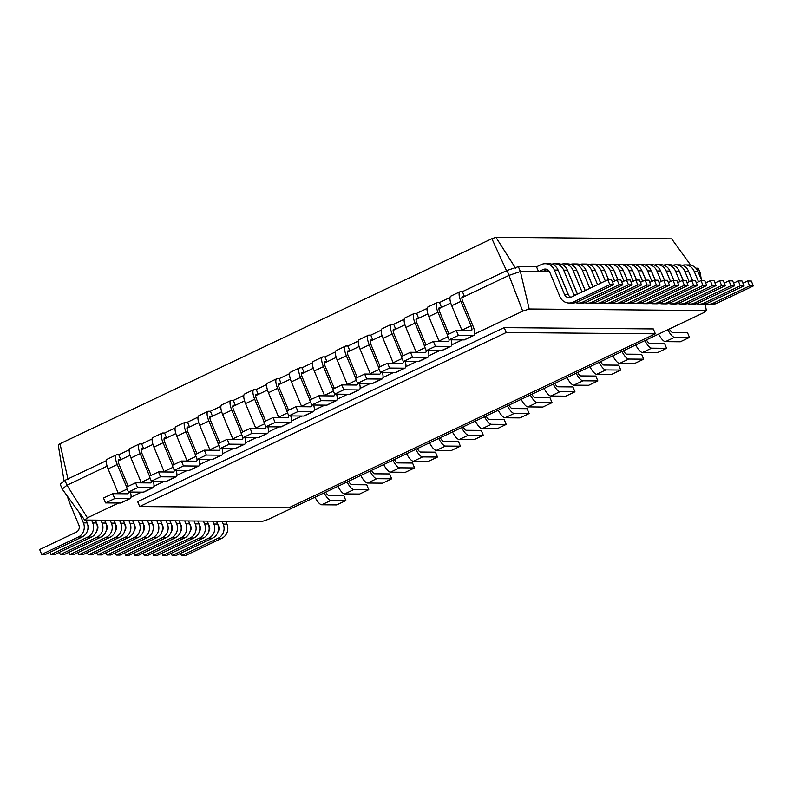 <?xml version="1.0" encoding="UTF-8"?>
<svg xmlns="http://www.w3.org/2000/svg" width="793" height="793" viewBox="0 0 793 793"><rect width="100%" height="100%" fill="white"/><g stroke="black" fill="none" stroke-linecap="round" stroke-linejoin="round"><path stroke-width="1.19" d="M139.687 506.539L288.811 507.827L655.345 333.803L506.221 332.515L139.687 506.539L137.655 501.652L504.189 327.628L506.221 332.515M655.345 333.803L653.313 328.917L504.189 327.628M118.583 503.03L87.399 517.839L84.663 520.039L261.769 521.586L268.252 519.405L703.569 312.729L706.305 310.529L529.199 308.983L522.716 311.163L474.63 333.992M462.22 339.88L451.723 344.866M439.312 350.754L428.815 355.74M416.404 361.638L405.907 366.614M393.497 372.512L382.989 377.498M370.579 383.386L360.081 388.372M347.671 394.26L337.174 399.246M324.763 405.144L314.266 410.12M301.855 416.018L291.358 421.004M278.948 426.892L268.45 431.878M256.04 437.766L245.543 442.752M233.132 448.65L222.635 453.636M210.224 459.524L199.727 464.51M187.317 470.398L176.819 475.384M164.409 481.272L153.911 486.258M141.501 492.156L131.004 497.142M529.199 308.983L520.396 271.533L509.116 275.32L461.853 297.752M549.559 271.791L520.396 271.533L518.354 266.656L507.074 270.433L462.408 291.636L464.44 296.523L462.577 296.513A5.353 1.695 64.6 0 0 462.319 296.562A5.353 1.695 64.6 0 0 462.745 301.38L472.915 325.804A10.696 3.39 -115.4 0 1 473.778 335.439A10.696 3.39 -115.4 0 1 473.252 335.548L458.344 335.419L456.312 330.532L471.22 330.661A5.353 1.695 64.6 0 0 471.478 330.612A5.353 1.695 64.6 0 0 471.052 325.794L460.882 301.36A10.696 3.39 -115.4 0 1 460.019 291.735A10.696 3.39 -115.4 0 1 460.545 291.626L462.408 291.636M701.319 279.562L700.278 273.099L698.623 273.089M706.305 310.529L705.245 303.967M522.716 311.163L507.074 270.433M87.399 517.839L66.979 485.237L62.221 489.073L60.189 484.186L64.947 480.35L66.979 485.237L107.114 466.175M130.022 455.301L118.226 460.902M152.93 444.427L141.134 450.027M175.838 433.543L164.042 439.153M198.746 422.669L186.95 428.27M221.653 411.795L209.858 417.396M244.571 400.921L232.765 406.522M267.479 390.037L255.673 395.648M290.387 379.163L278.581 384.764M313.294 368.289L301.489 373.89M336.202 357.415L324.396 363.016M359.11 346.531L347.304 352.142M382.018 335.657L370.212 341.258M404.926 324.783L393.13 330.384M427.833 313.909L416.038 319.51M450.741 303.025L438.945 308.636M84.663 520.039L62.221 489.073M700.278 273.099L698.236 268.212L695.907 268.193M542.293 271.731L546.873 269.551L543.146 269.521L538.566 271.692L536.534 266.815L518.354 266.656M549.172 271.166L547.884 271.781L546.952 269.521M106.381 460.674L64.947 480.35M129.289 449.8L118.781 454.786L120.814 459.672L118.95 459.653A5.353 1.695 64.6 0 0 118.682 459.712A5.353 1.695 64.6 0 0 119.119 464.529L128.188 486.317M448.907 334.041L439.837 312.254A5.353 1.695 64.6 0 1 439.411 307.436A5.353 1.695 64.6 0 1 439.669 307.387L441.532 307.406L439.5 302.52L450.008 297.524M152.197 438.925L141.689 443.911L143.721 448.798L141.858 448.779A5.353 1.695 64.6 0 0 141.6 448.838A5.353 1.695 64.6 0 0 142.026 453.646L151.096 475.443M426 344.925L416.93 323.128A5.353 1.695 64.6 0 1 416.503 318.32A5.353 1.695 64.6 0 1 416.761 318.261L418.625 318.28L416.593 313.394L427.1 308.408M175.104 428.042L164.597 433.037L166.629 437.924L164.766 437.905A5.353 1.695 64.6 0 0 164.508 437.954A5.353 1.695 64.6 0 0 164.934 442.772L174.004 464.559M403.092 355.799L394.022 334.012A5.353 1.695 64.6 0 1 393.586 329.194A5.353 1.695 64.6 0 1 393.853 329.135L395.717 329.154L393.685 324.268L404.192 319.282M198.012 417.168L187.505 422.154L189.537 427.04L187.673 427.031A5.353 1.695 64.6 0 0 187.416 427.08A5.353 1.695 64.6 0 0 187.842 431.898L196.912 453.685M380.184 366.673L371.114 344.886A5.353 1.695 64.6 0 1 370.678 340.068A5.353 1.695 64.6 0 1 370.946 340.019L372.809 340.028L370.777 335.142L381.284 330.156M220.92 406.294L210.413 411.28L212.445 416.166L210.581 416.147A5.353 1.695 64.6 0 0 210.323 416.206A5.353 1.695 64.6 0 0 210.75 421.024L219.82 442.811M357.276 377.547L348.206 355.76A5.353 1.695 64.6 0 1 347.77 350.942A5.353 1.695 64.6 0 1 348.038 350.893L349.901 350.912L347.859 346.026L358.367 341.03M243.828 395.42L233.32 400.406L235.352 405.292L233.489 405.273A5.353 1.695 64.6 0 0 233.231 405.332A5.353 1.695 64.6 0 0 233.657 410.14L242.727 431.937M334.368 388.431L325.299 366.634A5.353 1.695 64.6 0 1 324.862 361.826A5.353 1.695 64.6 0 1 325.12 361.767L326.994 361.786L324.952 356.9L335.459 351.914M266.735 384.536L256.228 389.532L258.26 394.418L256.397 394.399A5.353 1.695 64.6 0 0 256.139 394.448A5.353 1.695 64.6 0 0 256.565 399.266L265.635 421.053M311.461 399.305L302.381 377.518A5.353 1.695 64.6 0 1 301.955 372.7A5.353 1.695 64.6 0 1 302.212 372.641L304.076 372.66L302.044 367.774L312.551 362.788M289.643 373.662L279.136 378.648L281.168 383.534L279.305 383.525A5.353 1.695 64.6 0 0 279.047 383.574A5.353 1.695 64.6 0 0 279.473 388.392L288.543 410.179M706.018 303.769A10.696 10.022 -89.5 0 0 708.803 304.215L712.54 304.254A10.696 10.022 -89.5 0 0 716.694 303.322L753.35 285.926L751.318 281.039L747.591 281.009L742.932 283.22M701.755 280.613L697.88 271.305A10.696 10.022 -89.5 0 0 688.81 264.961L685.083 264.921A10.696 10.022 -89.5 0 0 682.277 265.328M543.146 269.521A5.353 5.016 90.5 0 1 549.767 272.227L559.937 296.661A10.696 10.022 -89.5 0 0 569.007 303.005A10.696 10.022 -89.5 0 0 573.161 302.083L609.817 284.677L607.785 279.79L571.129 297.197A5.353 5.016 90.5 0 1 564.517 294.481L554.347 270.056A10.696 10.022 -89.5 0 0 545.277 263.712A10.696 10.022 -89.5 0 0 541.113 264.634L536.534 266.815M689.137 272.623A5.353 5.016 90.5 0 1 689.573 273.446L692.517 280.524M708.803 304.215A10.696 10.022 -89.5 0 0 712.966 303.293L749.623 285.896L747.591 281.009M698.524 281.773L694.153 271.265A10.696 10.022 -89.5 0 0 685.083 264.921M569.007 303.005L572.734 303.035A10.696 10.022 -89.5 0 0 576.888 302.113L613.544 284.707L611.512 279.83L607.785 279.79M570.92 297.286A5.353 5.016 90.5 0 1 568.244 294.52L558.074 270.086A10.696 10.022 -89.5 0 0 549.004 263.742L545.277 263.712M696.69 303.689A10.696 10.022 -89.5 0 0 699.485 304.135L703.213 304.175A10.696 10.022 -89.5 0 0 707.376 303.243L744.032 285.847L742 280.96L738.263 280.93L733.614 283.131M692.428 280.524L688.562 271.216A10.696 10.022 -89.5 0 0 679.492 264.872L675.755 264.842A10.696 10.022 -89.5 0 0 672.96 265.239M558.659 271.493A5.353 5.016 90.5 0 1 559.085 272.316L568.67 295.343M575.53 302.639A10.696 10.022 -89.5 0 0 578.325 303.085A10.696 10.022 -89.5 0 0 582.488 302.163L619.135 284.756L617.103 279.87L612.454 282.08M574.429 295.63A5.353 5.016 90.5 0 1 573.835 294.57L563.664 270.135A10.696 10.022 -89.5 0 0 554.594 263.791A10.696 10.022 -89.5 0 0 551.799 264.188M679.819 272.544A5.353 5.016 90.5 0 1 680.245 273.367L683.199 280.444M699.485 304.135A10.696 10.022 -89.5 0 0 703.649 303.213L740.305 285.807L738.263 280.93M689.206 281.693L684.825 271.186A10.696 10.022 -89.5 0 0 675.755 264.842M578.325 303.085L582.052 303.114A10.696 10.022 -89.5 0 0 586.215 302.192L622.862 284.796L620.83 279.909L617.103 279.87M577.403 294.213L567.391 270.165A10.696 10.022 -89.5 0 0 558.322 263.821L554.594 263.791M687.372 303.61A10.696 10.022 -89.5 0 0 690.168 304.056L693.895 304.086A10.696 10.022 -89.5 0 0 698.058 303.164L734.705 285.767L732.673 280.881L728.945 280.841L724.296 283.051M683.11 280.444L679.234 271.137A10.696 10.022 -89.5 0 0 670.164 264.793L666.437 264.763A10.696 10.022 -89.5 0 0 663.642 265.159M567.976 271.573A5.353 5.016 90.5 0 1 568.403 272.396L577.473 294.183M584.847 302.718A10.696 10.022 -89.5 0 0 587.643 303.164A10.696 10.022 -89.5 0 0 591.806 302.242L628.462 284.836L626.42 279.959L621.771 282.159M582.052 292.002L572.982 270.215A10.696 10.022 -89.5 0 0 563.912 263.871A10.696 10.022 -89.5 0 0 561.117 264.277M670.501 272.465A5.353 5.016 90.5 0 1 670.928 273.288L673.872 280.365M690.168 304.056A10.696 10.022 -89.5 0 0 694.331 303.134L730.977 285.728L728.945 280.841M679.879 281.614L675.507 271.107A10.696 10.022 -89.5 0 0 666.437 264.763M587.643 303.164L591.37 303.204A10.696 10.022 -89.5 0 0 595.533 302.272L632.19 284.875L630.157 279.988L626.42 279.959M585.155 290.535L576.719 270.254A10.696 10.022 -89.5 0 0 567.639 263.9L563.912 263.871M678.055 303.531A10.696 10.022 -89.5 0 0 680.85 303.977L684.577 304.006A10.696 10.022 -89.5 0 0 688.73 303.085L725.387 285.678L723.355 280.791L719.628 280.762L714.979 282.972M673.792 280.365L669.916 271.057A10.696 10.022 -89.5 0 0 660.847 264.713L657.119 264.684A10.696 10.022 -89.5 0 0 654.314 265.08M577.294 271.652A5.353 5.016 90.5 0 1 577.72 272.475L585.234 290.506M594.175 302.797A10.696 10.022 -89.5 0 0 596.96 303.243A10.696 10.022 -89.5 0 0 601.124 302.321L637.78 284.925L635.748 280.038L631.089 282.249M589.814 288.325L582.31 270.294A10.696 10.022 -89.5 0 0 573.24 263.95A10.696 10.022 -89.5 0 0 570.435 264.356M661.184 272.376A5.353 5.016 90.5 0 1 661.61 273.198L664.554 280.286M680.85 303.977A10.696 10.022 -89.5 0 0 685.003 303.055L721.66 285.649L719.628 280.762M670.561 281.525L666.189 271.028A10.696 10.022 -89.5 0 0 657.119 264.684M596.96 303.243L600.688 303.283A10.696 10.022 -89.5 0 0 604.851 302.351L641.507 284.955L639.475 280.068L635.748 280.038M592.916 286.858L586.037 270.334A10.696 10.022 -89.5 0 0 576.967 263.99L573.24 263.95M668.737 303.451A10.696 10.022 -89.5 0 0 671.522 303.897L675.259 303.927A10.696 10.022 -89.5 0 0 679.413 303.005L716.069 285.599L714.037 280.712L710.31 280.682L705.651 282.893M664.475 280.286L660.599 270.978A10.696 10.022 -89.5 0 0 651.529 264.634L647.802 264.604A10.696 10.022 -89.5 0 0 644.996 265.001M586.622 271.731A5.353 5.016 90.5 0 1 587.048 272.554L592.986 286.818M603.493 302.876A10.696 10.022 -89.5 0 0 606.288 303.332A10.696 10.022 -89.5 0 0 610.441 302.401L647.098 285.004L645.066 280.117L640.417 282.328M597.565 284.647L591.628 270.383A10.696 10.022 -89.5 0 0 582.558 264.029A10.696 10.022 -89.5 0 0 579.752 264.436M651.856 272.296A5.353 5.016 90.5 0 1 652.292 273.119L655.236 280.207M671.522 303.897A10.696 10.022 -89.5 0 0 675.686 302.976L712.342 285.569L710.31 280.682M661.243 281.446L656.872 270.948A10.696 10.022 -89.5 0 0 647.802 264.604M606.288 303.332L610.015 303.362A10.696 10.022 -89.5 0 0 614.169 302.44L650.825 285.034L648.793 280.147L645.066 280.117M600.668 283.17L595.355 270.413A10.696 10.022 -89.5 0 0 586.285 264.069L582.558 264.029M659.409 303.362A10.696 10.022 -89.5 0 0 662.205 303.818L665.932 303.848A10.696 10.022 -89.5 0 0 670.095 302.926L706.751 285.52L704.719 280.633L700.982 280.603L696.333 282.814M655.147 280.207L651.281 270.899A10.696 10.022 -89.5 0 0 642.211 264.555L638.474 264.515A10.696 10.022 -89.5 0 0 635.679 264.921M595.94 271.811A5.353 5.016 90.5 0 1 596.366 272.633L600.737 283.141M612.811 302.966A10.696 10.022 -89.5 0 0 615.606 303.412A10.696 10.022 -89.5 0 0 619.769 302.49L656.416 285.084L654.384 280.197L649.735 282.407M605.317 280.96L600.945 270.463A10.696 10.022 -89.5 0 0 591.875 264.119A10.696 10.022 -89.5 0 0 589.08 264.515M642.538 272.217A5.353 5.016 90.5 0 1 642.964 273.04L645.918 280.127M662.205 303.818A10.696 10.022 -89.5 0 0 666.368 302.886L703.024 285.49L700.982 280.603M651.925 281.366L647.544 270.869A10.696 10.022 -89.5 0 0 638.474 264.515M615.606 303.412L619.333 303.441A10.696 10.022 -89.5 0 0 623.496 302.52L660.143 285.113L658.111 280.226L654.384 280.197M608.548 279.8L604.672 270.492A10.696 10.022 -89.5 0 0 595.602 264.148L591.875 264.119M650.091 303.283A10.696 10.022 -89.5 0 0 652.887 303.729L656.614 303.769A10.696 10.022 -89.5 0 0 660.777 302.837L697.424 285.44L695.392 280.553L691.665 280.524L687.016 282.734M645.829 280.127L641.953 270.819A10.696 10.022 -89.5 0 0 632.883 264.475L629.156 264.436A10.696 10.022 -89.5 0 0 626.361 264.842M605.257 271.89A5.353 5.016 90.5 0 1 605.683 272.713L608.637 279.8M622.128 303.045A10.696 10.022 -89.5 0 0 624.924 303.491A10.696 10.022 -89.5 0 0 629.087 302.569L665.743 285.163L663.701 280.276L659.052 282.486M614.634 281.039L610.263 270.542A10.696 10.022 -89.5 0 0 601.193 264.198A10.696 10.022 -89.5 0 0 598.398 264.594M633.22 272.138A5.353 5.016 90.5 0 1 633.647 272.961L636.591 280.038M652.887 303.729A10.696 10.022 -89.5 0 0 657.05 302.807L693.697 285.411L691.665 280.524M642.598 281.287L638.226 270.78A10.696 10.022 -89.5 0 0 629.156 264.436M624.924 303.491L628.651 303.521A10.696 10.022 -89.5 0 0 632.814 302.599L669.47 285.193L667.438 280.306L663.701 280.276M617.866 279.879L614 270.572A10.696 10.022 -89.5 0 0 604.92 264.228L601.193 264.198M640.774 303.204A10.696 10.022 -89.5 0 0 643.569 303.65L647.296 303.689A10.696 10.022 -89.5 0 0 651.45 302.757L688.106 285.361L686.074 280.474L682.347 280.444L677.698 282.645M636.511 280.038L632.636 270.74A10.696 10.022 -89.5 0 0 623.566 264.386L619.839 264.356A10.696 10.022 -89.5 0 0 617.033 264.753M614.575 271.979A5.353 5.016 90.5 0 1 615.001 272.802L617.955 279.879M631.456 303.124A10.696 10.022 -89.5 0 0 634.241 303.57A10.696 10.022 -89.5 0 0 638.405 302.648L675.061 285.242L673.029 280.355L668.37 282.566M623.962 281.128L619.591 270.621A10.696 10.022 -89.5 0 0 610.521 264.277A10.696 10.022 -89.5 0 0 607.716 264.674M623.903 272.058A5.353 5.016 90.5 0 1 624.329 272.881L627.273 279.959M643.569 303.65A10.696 10.022 -89.5 0 0 647.722 302.728L684.379 285.321L682.347 280.444M633.28 281.208L628.908 270.7A10.696 10.022 -89.5 0 0 619.839 264.356M634.241 303.57L637.978 303.6A10.696 10.022 -89.5 0 0 642.132 302.678L678.788 285.282L676.756 280.395L673.029 280.355M627.194 279.959L623.318 270.651A10.696 10.022 -89.5 0 0 614.248 264.307L610.521 264.277M315.009 497.211A10.696 3.39 64.6 0 0 321.78 504.794L336.688 504.923L345.857 500.571L343.825 495.684L328.907 495.556A5.353 1.695 -115.4 0 1 325.715 492.126M667.795 329.71A10.696 3.39 64.6 0 0 674.575 337.293L689.484 337.421L687.452 332.535L672.543 332.406A5.353 1.695 -115.4 0 1 669.342 328.986M324.168 492.859A10.696 3.39 64.6 0 0 330.939 500.442L345.857 500.571M658.636 334.061A10.696 3.39 64.6 0 0 665.406 341.644L680.325 341.773L689.484 337.421M337.917 486.337A10.696 3.39 64.6 0 0 344.687 493.92L359.596 494.049L368.765 489.697L366.733 484.81L351.814 484.682A5.353 1.695 -115.4 0 1 348.623 481.252M644.887 340.594A10.696 3.39 64.6 0 0 651.668 348.167L666.576 348.305L664.544 343.419L649.626 343.29A5.353 1.695 -115.4 0 1 646.434 339.86M347.076 481.985A10.696 3.39 64.6 0 0 353.856 489.568L368.765 489.697M635.728 344.945A10.696 3.39 64.6 0 0 642.499 352.518L657.417 352.647L666.576 348.305M360.825 475.463A10.696 3.39 64.6 0 0 367.595 483.036L382.513 483.165L391.673 478.823L389.641 473.936L374.722 473.808A5.353 1.695 -115.4 0 1 371.53 470.378M621.98 351.468A10.696 3.39 64.6 0 0 628.76 359.051L643.668 359.179L641.636 354.293L626.718 354.164A5.353 1.695 -115.4 0 1 623.526 350.734M369.984 471.111A10.696 3.39 64.6 0 0 376.764 478.694L391.673 478.823M612.82 355.819A10.696 3.39 64.6 0 0 619.591 363.402L634.509 363.531L643.668 359.179M383.733 464.579A10.696 3.39 64.6 0 0 390.503 472.162L405.421 472.291L414.58 467.939L412.548 463.053L397.64 462.924A5.353 1.695 -115.4 0 1 394.438 459.504M599.072 362.342A10.696 3.39 64.6 0 0 605.842 369.925L620.76 370.053L618.728 365.167L603.81 365.038A5.353 1.695 -115.4 0 1 600.618 361.608M392.892 460.227A10.696 3.39 64.6 0 0 399.672 467.811L414.58 467.939M589.913 366.693A10.696 3.39 64.6 0 0 596.683 374.276L611.591 374.405L620.76 370.053M406.64 453.705A10.696 3.39 64.6 0 0 413.411 461.288L428.329 461.417L437.488 457.065L435.456 452.179L420.548 452.05A5.353 1.695 -115.4 0 1 417.346 448.62M576.164 373.216A10.696 3.39 64.6 0 0 582.934 380.799L597.853 380.927L595.821 376.041L580.902 375.912A5.353 1.695 -115.4 0 1 577.71 372.492M415.8 449.353A10.696 3.39 64.6 0 0 422.58 456.937L437.488 457.065M567.005 377.567A10.696 3.39 64.6 0 0 573.775 385.15L588.684 385.279L597.853 380.927M429.548 442.831A10.696 3.39 64.6 0 0 436.319 450.414L451.237 450.543L460.396 446.191L458.364 441.304L443.456 441.176A5.353 1.695 -115.4 0 1 440.254 437.746M553.256 384.099A10.696 3.39 64.6 0 0 560.027 391.673L574.945 391.811L572.913 386.925L557.994 386.796A5.353 1.695 -115.4 0 1 554.803 383.366M438.717 438.479A10.696 3.39 64.6 0 0 445.488 446.062L460.396 446.191M544.097 388.451A10.696 3.39 64.6 0 0 550.867 396.024L565.776 396.153L574.945 391.811M452.456 431.957A10.696 3.39 64.6 0 0 459.226 439.53L474.145 439.659L483.304 435.317L481.272 430.43L466.363 430.302A5.353 1.695 -115.4 0 1 463.162 426.872M530.348 394.973A10.696 3.39 64.6 0 0 537.119 402.557L552.037 402.685L549.995 397.799L535.087 397.67A5.353 1.695 -115.4 0 1 531.885 394.24M461.625 427.605A10.696 3.39 64.6 0 0 468.395 435.179L483.304 435.317M521.179 399.325A10.696 3.39 64.6 0 0 527.96 406.908L542.868 407.037L552.037 402.685M475.364 421.073A10.696 3.39 64.6 0 0 482.144 428.656L497.052 428.785L506.212 424.433L504.179 419.547L489.271 419.418A5.353 1.695 -115.4 0 1 486.069 415.998M507.441 405.847A10.696 3.39 64.6 0 0 514.211 413.431L529.129 413.559L527.087 408.673L512.179 408.544A5.353 1.695 -115.4 0 1 508.977 405.114M484.533 416.721A10.696 3.39 64.6 0 0 491.303 424.305L506.212 424.433M498.272 410.199A10.696 3.39 64.6 0 0 505.052 417.782L519.96 417.911L529.129 413.559M130.379 492.056A10.696 3.39 -115.4 0 1 130.141 498.589L120.982 502.94A10.696 3.39 -115.4 0 1 120.457 503.049L105.548 502.921L103.516 498.034L112.675 493.682L127.594 493.811A5.353 1.695 64.6 0 0 127.851 493.752A5.353 1.695 64.6 0 0 128.188 491.402M118.435 493.732A5.353 1.695 64.6 0 0 118.256 493.286L108.086 468.861A10.696 3.39 -115.4 0 1 107.233 459.226L116.393 454.885A10.696 3.39 -115.4 0 1 116.918 454.776L118.781 454.786M473.778 335.439L464.609 339.791A10.696 3.39 -115.4 0 1 464.093 339.9L449.175 339.771L447.143 334.884L456.312 330.532M462.061 330.582A5.353 1.695 64.6 0 0 461.883 330.146L451.723 305.711A10.696 3.39 -115.4 0 1 450.86 296.086L460.019 291.735M130.141 498.589A10.696 3.39 -115.4 0 1 129.626 498.698L114.717 498.569L112.675 493.682M126.632 487.051L117.255 464.51A10.696 3.39 -115.4 0 1 116.393 454.885M451.108 339.781A10.696 3.39 -115.4 0 1 450.87 346.313A10.696 3.39 -115.4 0 1 450.345 346.422L435.436 346.293L433.404 341.406L448.313 341.535A5.353 1.695 64.6 0 0 448.57 341.486A5.353 1.695 64.6 0 0 448.917 339.136M447.361 334.785L437.974 312.244A10.696 3.39 -115.4 0 1 437.112 302.609A10.696 3.39 -115.4 0 1 437.637 302.5L439.5 302.52M153.297 481.182A10.696 3.39 -115.4 0 1 153.049 487.705L143.89 492.056A10.696 3.39 -115.4 0 1 143.374 492.166L128.456 492.037L126.424 487.15L135.583 482.808L150.501 482.937A5.353 1.695 64.6 0 0 150.759 482.878A5.353 1.695 64.6 0 0 151.106 480.528M141.342 482.858A5.353 1.695 64.6 0 0 141.164 482.412L130.994 457.987A10.696 3.39 -115.4 0 1 130.141 448.352L139.3 444.001A10.696 3.39 -115.4 0 1 139.826 443.892L141.689 443.911M450.87 346.313L441.701 350.665A10.696 3.39 -115.4 0 1 441.186 350.774L426.267 350.645L424.235 345.758L433.404 341.406M439.153 341.456A5.353 1.695 64.6 0 0 438.975 341.02L428.815 316.585A10.696 3.39 -115.4 0 1 427.952 306.96L437.112 302.609M153.049 487.705A10.696 3.39 -115.4 0 1 152.534 487.814L137.625 487.685L135.583 482.808M149.54 476.177L140.163 453.636A10.696 3.39 -115.4 0 1 139.3 444.001M428.2 350.665A10.696 3.39 -115.4 0 1 427.952 357.187A10.696 3.39 -115.4 0 1 427.437 357.296L412.529 357.167L410.487 352.28L425.405 352.419A5.353 1.695 64.6 0 0 425.663 352.36A5.353 1.695 64.6 0 0 426.01 350.01M424.443 345.659L415.066 323.118A10.696 3.39 -115.4 0 1 414.204 313.483A10.696 3.39 -115.4 0 1 414.729 313.374L416.593 313.394M176.205 470.299A10.696 3.39 -115.4 0 1 175.967 476.831L166.798 481.182A10.696 3.39 -115.4 0 1 166.282 481.292L151.364 481.163L149.332 476.276L158.491 471.924L173.409 472.053A5.353 1.695 64.6 0 0 173.667 472.004A5.353 1.695 64.6 0 0 174.014 469.654M164.25 471.974A5.353 1.695 64.6 0 0 164.072 471.538L153.911 447.103A10.696 3.39 -115.4 0 1 153.049 437.478L162.208 433.127A10.696 3.39 -115.4 0 1 162.734 433.018L164.597 433.037M427.952 357.187L418.793 361.539A10.696 3.39 -115.4 0 1 418.278 361.648L403.359 361.519L401.327 356.632L410.487 352.28M416.246 352.34A5.353 1.695 64.6 0 0 416.067 351.894L405.897 327.469A10.696 3.39 -115.4 0 1 405.045 317.834L414.204 313.483M175.967 476.831A10.696 3.39 -115.4 0 1 175.441 476.94L160.533 476.811L158.491 471.924M172.458 465.303L163.071 442.762A10.696 3.39 -115.4 0 1 162.208 433.127M405.292 361.539A10.696 3.39 -115.4 0 1 405.045 368.071A10.696 3.39 -115.4 0 1 404.529 368.18L389.621 368.051L387.579 363.164L402.497 363.293A5.353 1.695 64.6 0 0 402.755 363.234A5.353 1.695 64.6 0 0 403.102 360.884M401.536 356.533L392.158 333.992A10.696 3.39 -115.4 0 1 391.296 324.367A10.696 3.39 -115.4 0 1 391.821 324.258L393.685 324.268M199.112 459.425A10.696 3.39 -115.4 0 1 198.874 465.957L189.705 470.308A10.696 3.39 -115.4 0 1 189.19 470.418L174.272 470.289L172.24 465.402L181.409 461.05L196.317 461.179A5.353 1.695 64.6 0 0 196.575 461.129A5.353 1.695 64.6 0 0 196.922 458.77M187.158 461.1A5.353 1.695 64.6 0 0 186.979 460.664L176.819 436.229A10.696 3.39 -115.4 0 1 175.957 426.604L185.116 422.253A10.696 3.39 -115.4 0 1 185.641 422.144L187.505 422.154M405.045 368.071L395.885 372.423A10.696 3.39 -115.4 0 1 395.36 372.532L380.452 372.403L378.42 367.516L387.579 363.164M393.338 363.214A5.353 1.695 64.6 0 0 393.159 362.768L382.989 338.343A10.696 3.39 -115.4 0 1 382.137 328.708L391.296 324.367M198.874 465.957A10.696 3.39 -115.4 0 1 198.349 466.066L183.441 465.937L181.409 461.05M195.365 454.419L185.978 431.878A10.696 3.39 -115.4 0 1 185.116 422.253M382.375 372.413A10.696 3.39 -115.4 0 1 382.137 378.945A10.696 3.39 -115.4 0 1 381.621 379.054L366.703 378.925L364.671 374.038L379.589 374.167A5.353 1.695 64.6 0 0 379.847 374.118A5.353 1.695 64.6 0 0 380.184 371.758M378.628 367.407L369.251 344.866A10.696 3.39 -115.4 0 1 368.388 335.241A10.696 3.39 -115.4 0 1 368.904 335.132L370.777 335.142M222.02 448.551A10.696 3.39 -115.4 0 1 221.782 455.083L212.613 459.434A10.696 3.39 -115.4 0 1 212.098 459.543L197.179 459.415L195.147 454.528L204.316 450.176L219.225 450.305A5.353 1.695 64.6 0 0 219.483 450.246A5.353 1.695 64.6 0 0 219.83 447.896M210.066 450.226A5.353 1.695 64.6 0 0 209.897 449.78L199.727 425.355A10.696 3.39 -115.4 0 1 198.865 415.72L208.024 411.379A10.696 3.39 -115.4 0 1 208.549 411.27L210.413 411.28M382.137 378.945L372.978 383.297A10.696 3.39 -115.4 0 1 372.452 383.406L357.544 383.277L355.512 378.39L364.671 374.038M370.43 374.088A5.353 1.695 64.6 0 0 370.252 373.652L360.081 349.217A10.696 3.39 -115.4 0 1 359.229 339.592L368.388 335.241M221.782 455.083A10.696 3.39 -115.4 0 1 221.257 455.192L206.349 455.063L204.316 450.176M218.273 443.545L208.886 421.004A10.696 3.39 -115.4 0 1 208.024 411.379M359.467 383.287A10.696 3.39 -115.4 0 1 359.229 389.819A10.696 3.39 -115.4 0 1 358.714 389.928L343.795 389.799L341.763 384.912L356.681 385.041A5.353 1.695 64.6 0 0 356.939 384.992A5.353 1.695 64.6 0 0 357.276 382.642M355.72 378.291L346.343 355.75A10.696 3.39 -115.4 0 1 345.48 346.115A10.696 3.39 -115.4 0 1 345.996 346.006L347.859 346.026M244.928 437.677A10.696 3.39 -115.4 0 1 244.69 444.199L235.521 448.551A10.696 3.39 -115.4 0 1 235.006 448.66L220.087 448.531L218.055 443.644L227.224 439.292L242.133 439.431A5.353 1.695 64.6 0 0 242.39 439.372A5.353 1.695 64.6 0 0 242.737 437.022M232.973 439.352A5.353 1.695 64.6 0 0 232.805 438.906L222.635 414.481A10.696 3.39 -115.4 0 1 221.772 404.846L230.932 400.495A10.696 3.39 -115.4 0 1 231.457 400.386L233.32 400.406M359.229 389.819L350.07 394.171A10.696 3.39 -115.4 0 1 349.544 394.28L334.636 394.151L332.604 389.264L341.763 384.912M347.522 384.962A5.353 1.695 64.6 0 0 347.344 384.526L337.174 360.091A10.696 3.39 -115.4 0 1 336.311 350.466L345.48 346.115M244.69 444.199A10.696 3.39 -115.4 0 1 244.165 444.308L229.256 444.179L227.224 439.292M241.181 432.671L231.794 410.13A10.696 3.39 -115.4 0 1 230.932 400.495M336.559 394.171A10.696 3.39 -115.4 0 1 336.321 400.693A10.696 3.39 -115.4 0 1 335.806 400.802L320.887 400.673L318.855 395.786L333.774 395.925A5.353 1.695 64.6 0 0 334.031 395.866A5.353 1.695 64.6 0 0 334.368 393.516M332.812 389.165L323.435 366.624A10.696 3.39 -115.4 0 1 322.573 356.989A10.696 3.39 -115.4 0 1 323.088 356.88L324.952 356.9M267.836 426.793A10.696 3.39 -115.4 0 1 267.598 433.325L258.429 437.677A10.696 3.39 -115.4 0 1 257.913 437.786L243.005 437.657L240.963 432.77L250.132 428.418L265.04 428.547A5.353 1.695 64.6 0 0 265.298 428.498A5.353 1.695 64.6 0 0 265.645 426.148M255.881 428.468A5.353 1.695 64.6 0 0 255.713 428.032L245.543 403.597A10.696 3.39 -115.4 0 1 244.68 393.972L253.849 389.621A10.696 3.39 -115.4 0 1 254.365 389.512L256.228 389.532M336.321 400.693L327.162 405.045A10.696 3.39 -115.4 0 1 326.637 405.154L311.728 405.025L309.696 400.138L318.855 395.786M324.615 395.846A5.353 1.695 64.6 0 0 324.436 395.4L314.266 370.975A10.696 3.39 -115.4 0 1 313.404 361.34L322.573 356.989M267.598 433.325A10.696 3.39 -115.4 0 1 267.072 433.434L252.164 433.305L250.132 428.418M264.089 421.797L254.702 399.256A10.696 3.39 -115.4 0 1 253.849 389.621M313.651 405.045A10.696 3.39 -115.4 0 1 313.413 411.577A10.696 3.39 -115.4 0 1 312.898 411.686L297.98 411.557L295.948 406.67L310.856 406.799A5.353 1.695 64.6 0 0 311.124 406.74A5.353 1.695 64.6 0 0 311.461 404.39M309.904 400.039L300.517 377.498A10.696 3.39 -115.4 0 1 299.665 367.873A10.696 3.39 -115.4 0 1 300.18 367.764L302.044 367.774M290.744 415.919A10.696 3.39 -115.4 0 1 290.506 422.451L281.346 426.803A10.696 3.39 -115.4 0 1 280.821 426.912L265.913 426.783L263.871 421.896L273.04 417.544L287.948 417.673A5.353 1.695 64.6 0 0 288.216 417.624A5.353 1.695 64.6 0 0 288.553 415.264M278.789 417.594A5.353 1.695 64.6 0 0 278.621 417.158L268.45 392.723A10.696 3.39 -115.4 0 1 267.588 383.098L276.757 378.747A10.696 3.39 -115.4 0 1 277.272 378.638L279.136 378.648M313.413 411.577L304.254 415.928A10.696 3.39 -115.4 0 1 303.729 416.038L288.821 415.909L286.788 411.022L295.948 406.67M301.707 406.72A5.353 1.695 64.6 0 0 301.528 406.274L291.358 381.849A10.696 3.39 -115.4 0 1 290.496 372.214L299.665 367.873M290.506 422.451A10.696 3.39 -115.4 0 1 289.99 422.56L275.072 422.431L273.04 417.544M286.997 410.913L277.609 388.372A10.696 3.39 -115.4 0 1 276.757 378.747M78.993 512.219L83.434 522.894A10.696 10.022 90.5 0 1 78.338 537.01L41.682 554.416L39.65 549.529L76.306 532.133A5.353 5.016 -89.5 0 0 78.854 525.065L68.684 500.641A10.696 10.022 90.5 0 1 67.831 496.814M225.767 521.269L226.967 524.133A10.696 10.022 90.5 0 1 221.871 538.259L185.215 555.665L181.488 555.625L180.546 553.375M85.971 520.059L87.161 522.924A10.696 10.022 90.5 0 1 82.066 537.049L45.409 554.446L41.682 554.416M222.04 521.239L223.239 524.104A10.696 10.022 90.5 0 1 218.144 538.229L181.488 555.625M217.986 531.796A5.353 5.016 -89.5 0 0 218.66 526.284L216.539 521.189M91.562 520.109L92.751 522.974A10.696 10.022 90.5 0 1 87.656 537.099L51 554.495L50.068 552.235M87.508 530.656A5.353 5.016 -89.5 0 0 88.172 525.144L86.05 520.059M216.449 521.189L217.649 524.054A10.696 10.022 90.5 0 1 212.554 538.179L175.897 555.586L172.17 555.546L171.229 553.296M95.289 520.139L96.478 523.003A10.696 10.022 90.5 0 1 91.383 537.129L54.737 554.525L51 554.495M212.722 521.16L213.922 524.024A10.696 10.022 90.5 0 1 208.817 538.15L172.17 555.546M208.668 531.707A5.353 5.016 -89.5 0 0 209.332 526.195L207.221 521.11M100.88 520.188L102.079 523.053A10.696 10.022 90.5 0 1 96.974 537.178L60.327 554.575L59.386 552.325M96.825 530.735A5.353 5.016 -89.5 0 0 97.489 525.224L95.368 520.139M207.132 521.11L208.321 523.975A10.696 10.022 90.5 0 1 203.226 538.1L166.58 555.496L162.843 555.467L161.911 553.207M104.607 520.218L105.806 523.083A10.696 10.022 90.5 0 1 100.711 537.208L64.055 554.614L60.327 554.575M203.404 521.07L204.594 523.945A10.696 10.022 90.5 0 1 199.499 538.07L162.843 555.467M199.35 531.627A5.353 5.016 -89.5 0 0 200.014 526.116L197.893 521.031M110.197 520.267L111.397 523.132A10.696 10.022 90.5 0 1 106.302 537.257L69.645 554.654L68.704 552.404M106.143 530.824A5.353 5.016 -89.5 0 0 106.817 525.313L104.696 520.218M197.814 521.031L199.003 523.895A10.696 10.022 90.5 0 1 193.908 538.021L157.252 555.417L153.525 555.387L152.583 553.127M113.924 520.297L115.124 523.162A10.696 10.022 90.5 0 1 110.029 537.287L73.372 554.694L69.645 554.654M194.087 520.991L195.276 523.866A10.696 10.022 90.5 0 1 190.181 537.981L153.525 555.387M190.033 531.548A5.353 5.016 -89.5 0 0 190.697 526.037L188.575 520.942M119.525 520.347L120.714 523.211A10.696 10.022 90.5 0 1 115.619 537.337L78.963 554.743L78.021 552.483M115.471 530.904A5.353 5.016 -89.5 0 0 116.135 525.392L114.014 520.297M188.486 520.942L189.686 523.816A10.696 10.022 90.5 0 1 184.591 537.932L147.934 555.338L144.207 555.308L143.265 553.048M123.252 520.377L124.442 523.251A10.696 10.022 90.5 0 1 119.347 537.367L82.69 554.773L78.963 554.743M184.759 520.912L185.958 523.776A10.696 10.022 90.5 0 1 180.863 537.902L144.207 555.308M180.705 531.469A5.353 5.016 -89.5 0 0 181.379 525.957L179.258 520.862M128.843 520.426L130.032 523.301A10.696 10.022 90.5 0 1 124.937 537.416L88.281 554.822L87.349 552.562M124.788 530.983A5.353 5.016 -89.5 0 0 125.453 525.472L123.331 520.377M179.168 520.862L180.368 523.737A10.696 10.022 90.5 0 1 175.273 537.852L138.616 555.259L134.889 555.229L133.948 552.969M132.57 520.456L133.759 523.33A10.696 10.022 90.5 0 1 128.664 537.446L92.018 554.852L88.281 554.822M175.441 520.832L176.641 523.697A10.696 10.022 90.5 0 1 171.536 537.823L134.889 555.229M171.387 531.389A5.353 5.016 -89.5 0 0 172.051 525.878L169.94 520.783M138.16 520.505L139.36 523.38A10.696 10.022 90.5 0 1 134.255 537.495L97.608 554.902L96.667 552.642M134.106 531.062A5.353 5.016 -89.5 0 0 134.77 525.551L132.659 520.466M169.851 520.783L171.04 523.648A10.696 10.022 90.5 0 1 165.945 537.773L129.299 555.179L125.562 555.14L124.63 552.89M141.888 520.545L143.087 523.41A10.696 10.022 90.5 0 1 137.992 537.535L101.335 554.931L97.608 554.902M166.124 520.753L167.313 523.618A10.696 10.022 90.5 0 1 162.218 537.743L125.562 555.14M162.069 531.31A5.353 5.016 -89.5 0 0 162.734 525.799L160.612 520.704M147.478 520.585L148.678 523.459A10.696 10.022 90.5 0 1 143.583 537.585L106.926 554.981L105.984 552.721M143.424 531.141A5.353 5.016 -89.5 0 0 144.098 525.63L141.977 520.545M160.533 520.704L161.722 523.568A10.696 10.022 90.5 0 1 156.627 537.694L119.971 555.1L116.244 555.06L115.302 552.81M151.205 520.624L152.405 523.489A10.696 10.022 90.5 0 1 147.31 537.614L110.653 555.011L106.926 554.981M156.806 520.674L157.995 523.539A10.696 10.022 90.5 0 1 152.9 537.664L116.244 555.06M152.752 531.221A5.353 5.016 -89.5 0 0 153.416 525.709L151.294 520.624M515.619 268.292L495.952 237.335L491.888 238.703L60 443.753L58.285 445.131L64.074 481.044M690.723 265.169L671.661 238.862L495.952 237.335M753.35 285.926L749.623 285.896M613.544 284.707L609.817 284.677M744.032 285.847L740.305 285.807M622.862 284.796L619.135 284.756M734.705 285.767L730.977 285.728M632.19 284.875L628.462 284.836M725.387 285.678L721.66 285.649M641.507 284.955L637.78 284.925M716.069 285.599L712.342 285.569M650.825 285.034L647.098 285.004M706.751 285.52L703.024 285.49M660.143 285.113L656.416 285.084M697.424 285.44L693.697 285.411M669.47 285.193L665.743 285.163M688.106 285.361L684.379 285.321M678.788 285.282L675.061 285.242M506.757 271.256L491.888 238.703M68.059 479.547L60 443.753M458.344 335.419L449.175 339.771M114.717 498.569L105.548 502.921M435.436 346.293L426.267 350.645M137.625 487.685L128.456 492.037M412.529 357.167L403.359 361.519M160.533 476.811L151.364 481.163M389.621 368.051L380.452 372.403M183.441 465.937L174.272 470.289M366.703 378.925L357.544 383.277M206.349 455.063L197.179 459.415M343.795 389.799L334.636 394.151M229.256 444.179L220.087 448.531M320.887 400.673L311.728 405.025M252.164 433.305L243.005 437.657M297.98 411.557L288.821 415.909M275.072 422.431L265.913 426.783M697.88 271.305L694.153 271.265M716.694 303.322L712.966 303.293M558.074 270.086L554.347 270.056M568.244 294.52L564.517 294.481M576.888 302.113L573.161 302.083M688.562 271.216L684.825 271.186M707.376 303.243L703.649 303.213M567.391 270.165L563.664 270.135M576.62 294.59L573.835 294.57M586.215 302.192L582.488 302.163M679.234 271.137L675.507 271.107M698.058 303.164L694.331 303.134M576.719 270.254L572.982 270.215M595.533 302.272L591.806 302.242M669.916 271.057L666.189 271.028M688.73 303.085L685.003 303.055M586.037 270.334L582.31 270.294M604.851 302.351L601.124 302.321M660.599 270.978L656.872 270.948M679.413 303.005L675.686 302.976M595.355 270.413L591.628 270.383M614.169 302.44L610.441 302.401M651.281 270.899L647.544 270.869M670.095 302.926L666.368 302.886M604.672 270.492L600.945 270.463M623.496 302.52L619.769 302.49M641.953 270.819L638.226 270.78M660.777 302.837L657.05 302.807M614 270.572L610.263 270.542M632.814 302.599L629.087 302.569M632.636 270.74L628.908 270.7M651.45 302.757L647.722 302.728M623.318 270.651L619.591 270.621M642.132 302.678L638.405 302.648M321.78 504.794L330.939 500.442M665.406 341.644L674.575 337.293M344.687 493.92L353.856 489.568M642.499 352.518L651.668 348.167M367.595 483.036L376.764 478.694M619.591 363.402L628.76 359.051M390.503 472.162L399.672 467.811M596.683 374.276L605.842 369.925M413.411 461.288L422.58 456.937M573.775 385.15L582.934 380.799M436.319 450.414L445.488 446.062M550.867 396.024L560.027 391.673M459.226 439.53L468.395 435.179M527.96 406.908L537.119 402.557M482.144 428.656L491.303 424.305M505.052 417.782L514.211 413.431M460.882 301.36L451.723 305.711M471.052 325.794L461.883 330.146M473.252 335.548L464.093 339.9M117.255 464.51L108.086 468.861M127.207 489.043L118.256 493.286M129.626 498.698L120.457 503.049M437.974 312.244L428.815 316.585M447.926 336.767L438.975 341.02M450.345 346.422L441.186 350.774M140.163 453.636L130.994 457.987M150.115 478.159L141.164 482.412M152.534 487.814L143.374 492.166M415.066 323.118L405.897 327.469M425.018 347.641L416.067 351.894M427.437 357.296L418.278 361.648M163.071 442.762L153.911 447.103M173.023 467.285L164.072 471.538M175.441 476.94L166.282 481.292M392.158 333.992L382.989 338.343M402.11 358.525L393.159 362.768M404.529 368.18L395.36 372.532M185.978 431.878L176.819 436.229M195.93 456.411L186.979 460.664M198.349 466.066L189.19 470.418M369.251 344.866L360.081 349.217M379.203 369.399L370.252 373.652M381.621 379.054L372.452 383.406M208.886 421.004L199.727 425.355M218.848 445.537L209.897 449.78M221.257 455.192L212.098 459.543M346.343 355.75L337.174 360.091M356.295 380.273L347.344 384.526M358.714 389.928L349.544 394.28M231.794 410.13L222.635 414.481M241.756 434.653L232.805 438.906M244.165 444.308L235.006 448.66M323.435 366.624L314.266 370.975M333.387 391.147L324.436 395.4M335.806 400.802L326.637 405.154M254.702 399.256L245.543 403.597M264.664 423.779L255.713 428.032M267.072 433.434L257.913 437.786M300.517 377.498L291.358 381.849M310.479 402.031L301.528 406.274M312.898 411.686L303.729 416.038M277.609 388.372L268.45 392.723M287.572 412.905L278.621 417.158M289.99 422.56L280.821 426.912M78.338 537.01L82.066 537.049M83.434 522.894L87.161 522.924M218.144 538.229L221.871 538.259M223.239 524.104L226.967 524.133M87.656 537.099L91.383 537.129M92.751 522.974L96.478 523.003M208.817 538.15L212.554 538.179M213.922 524.024L217.649 524.054M96.974 537.178L100.711 537.208M102.079 523.053L105.806 523.083M199.499 538.07L203.226 538.1M204.594 523.945L208.321 523.975M106.302 537.257L110.029 537.287M111.397 523.132L115.124 523.162M190.181 537.981L193.908 538.021M195.276 523.866L199.003 523.895M115.619 537.337L119.347 537.367M120.714 523.211L124.442 523.251M180.863 537.902L184.591 537.932M185.958 523.776L189.686 523.816M124.937 537.416L128.664 537.446M130.032 523.301L133.759 523.33M171.536 537.823L175.273 537.852M176.641 523.697L180.368 523.737M134.255 537.495L137.992 537.535M139.36 523.38L143.087 523.41M162.218 537.743L165.945 537.773M167.313 523.618L171.04 523.648M143.583 537.585L147.31 537.614M148.678 523.459L152.405 523.489M152.9 537.664L156.627 537.694M157.995 523.539L161.722 523.568"/></g></svg>
